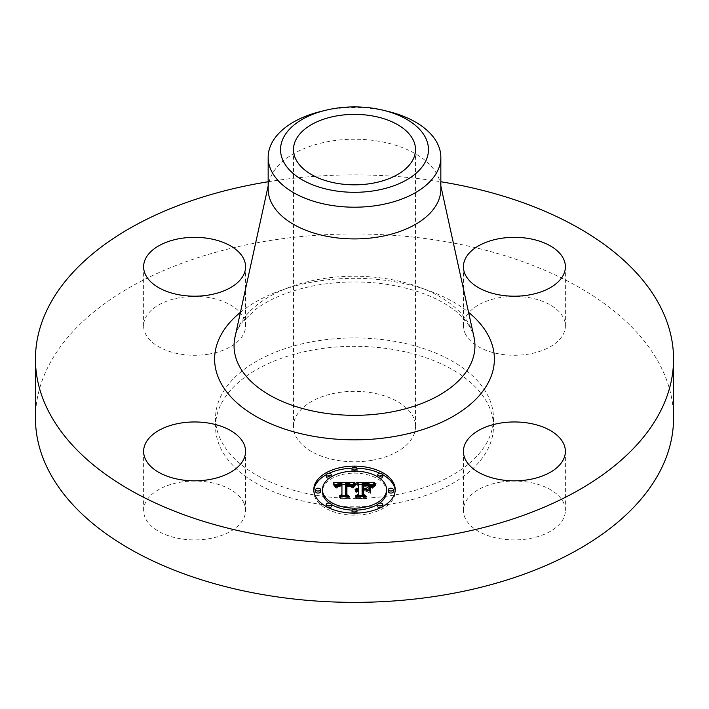 <?xml version="1.0" encoding="UTF-8"?>
<svg xmlns="http://www.w3.org/2000/svg" width="709" height="709" viewBox="0 0 709 709"><rect width="100%" height="100%" fill="white"/><g stroke="black" fill="none" stroke-linecap="round" stroke-linejoin="round"><path stroke-width="0.53" stroke-dasharray="3.54 2.66" d="M243.524 502.194A50.986 29.432 180 0 1 245.58 510.48A50.986 29.432 180 0 1 201.852 539.611A50.986 29.432 180 0 1 145.682 518.766A50.986 29.432 180 0 1 143.617 510.48A50.986 29.432 180 0 1 187.353 481.34A50.986 29.432 180 0 1 243.524 502.194M35.45 418.159A319.05 184.198 180 0 1 264.679 241.414A319.05 184.198 180 0 1 673.55 418.159M393.628 495.148A138.964 80.232 180 0 1 215.536 418.159A138.964 80.232 180 0 1 315.372 341.18A138.964 80.232 180 0 1 493.464 418.159A138.964 80.232 180 0 1 393.628 495.148M208.951 354.092A50.986 29.432 180 0 1 143.617 325.848A50.986 29.432 180 0 1 180.246 297.603A50.986 29.432 180 0 1 245.58 325.848A50.986 29.432 180 0 1 208.951 354.092M465.476 334.134A50.986 29.432 180 0 1 463.42 325.848A50.986 29.432 180 0 1 507.148 296.708A50.986 29.432 180 0 1 563.318 317.561A50.986 29.432 180 0 1 565.383 325.848A50.986 29.432 180 0 1 521.647 354.979A50.986 29.432 180 0 1 465.476 334.134M500.049 482.235A50.986 29.432 180 0 1 565.383 510.48A50.986 29.432 180 0 1 528.754 538.725A50.986 29.432 180 0 1 463.42 510.48A50.986 29.432 180 0 1 500.049 482.235M268.162 181.752A319.05 184.198 180 0 1 440.838 181.752M315.372 349.564A138.964 80.232 180 0 1 493.464 426.552A138.964 80.232 180 0 1 393.628 503.541A138.964 80.232 180 0 1 215.536 426.552A138.964 80.232 180 0 1 315.372 349.564M371.676 460.354A61.018 35.228 180 0 1 293.482 426.552A61.018 35.228 180 0 1 337.324 392.751A61.018 35.228 180 0 1 415.518 426.552A61.018 35.228 180 0 1 371.676 460.354M320.964 111.419A86.338 49.852 180 0 1 330.19 109.523A86.338 49.852 0 0 1 388.036 111.419M268.162 189.073A86.338 49.852 180 0 1 268.844 182.807A86.338 49.852 180 0 1 330.19 141.242A86.338 49.852 180 0 1 440.156 182.807A86.338 49.852 180 0 1 440.838 189.073M313.795 489.635L313.795 491.647A40.705 23.503 0 0 0 354.5 515.151A40.705 23.503 0 0 0 395.205 491.647A40.705 23.503 0 0 0 395.17 490.637M382.692 474.693A40.705 23.503 0 0 0 380.059 473.355M356.849 468.188A40.705 23.503 0 0 0 352.151 468.188M328.941 473.355A40.705 23.503 0 0 0 326.308 474.693M313.83 490.637A40.705 23.503 0 0 0 313.795 491.647M395.205 489.635L395.205 491.647M329.295 503.098A32.073 18.514 0 0 0 331.236 504.391M352.205 510.117A32.073 18.514 0 0 0 356.795 510.117M377.764 504.391A32.073 18.514 0 0 0 379.705 503.098M386.573 491.647A32.073 18.514 0 0 0 354.5 473.133A32.073 18.514 0 0 0 322.427 491.647M352.205 471.166A2.464 1.427 0 0 0 354.5 472.061A2.464 1.427 0 0 0 356.795 471.166M356.964 470.643A2.464 1.427 0 0 0 354.5 469.216A2.464 1.427 0 0 0 352.036 470.643M393.353 491.647A2.464 1.427 0 0 0 390.889 490.22A2.464 1.427 0 0 0 388.417 491.647M377.764 476.891A2.464 1.427 0 0 0 379.705 478.185M382.692 476.794A2.464 1.427 0 0 0 380.228 475.367A2.464 1.427 0 0 0 377.764 476.794M352.151 513.094A2.464 1.427 0 0 0 354.5 514.078A2.464 1.427 0 0 0 356.849 513.094M356.964 512.66A2.464 1.427 0 0 0 354.5 511.233A2.464 1.427 0 0 0 352.036 512.66M380.059 507.928A2.464 1.427 0 0 0 382.692 506.581M382.692 506.501A2.464 1.427 0 0 0 380.228 505.083A2.464 1.427 0 0 0 377.764 506.501M320.583 491.647A2.464 1.427 0 0 0 318.111 490.22A2.464 1.427 0 0 0 315.647 491.647M331.236 476.794A2.464 1.427 0 0 0 328.772 475.367A2.464 1.427 0 0 0 326.308 476.794M329.295 478.185A2.464 1.427 0 0 0 331.236 476.891M331.236 506.501A2.464 1.427 0 0 0 328.772 505.083A2.464 1.427 0 0 0 326.308 506.501M326.308 506.581A2.464 1.427 0 0 0 328.941 507.928M356.148 482.607L356.148 484.619L358.55 485.94L358.55 490.274L356.308 490.699L355.032 491.736L358.55 491.142L355.812 492.276L358.55 491.895L358.55 494.297M358.55 483.928L358.55 485.94M358.55 496.318L358.55 495.635L358.55 496.318L355.652 497.647L364.382 497.647L362.104 496.318L362.104 491.142L366.181 491.142L369.167 492.844L369.167 490.832L369.167 492.844M367.227 489.724L363.637 490.274L363.637 486.312L368.246 486.374L370.594 487.083L368.52 486.17L363.637 486.028M363.194 484.025L363.194 490.274L362.104 490.274L362.104 485.47L368.848 485.745L371.693 487.703L374.609 484.619L372.455 484.619M370.63 484.619L362.104 484.619M358.55 484.619L356.148 484.619M358.55 491.142L358.55 490.274M358.027 489.104L358.027 490.318M357.54 489.121L357.54 490.371M357.061 491.186L357.088 490.46M356.68 489.245L356.68 490.566M356.308 489.352L356.308 490.699M355.98 489.467L355.98 490.858M355.679 489.591L355.679 491.045M355.422 489.724L355.422 491.248M355.209 489.848L355.209 491.479M355.032 489.724L355.032 491.736M355.156 489.884L355.156 491.895M355.395 489.733L355.395 491.754M355.652 489.6L355.652 491.621M355.918 489.485L355.918 491.505M356.193 489.387L356.193 491.399M356.476 489.299L356.476 491.31M356.76 489.228L356.76 491.24M357.371 489.139L357.371 491.151M357.69 489.113L357.69 491.124M358.018 489.104L358.018 491.115M358.284 489.113L358.284 491.124M358.213 489.892L358.213 491.629M357.894 489.919L357.894 491.647M357.584 489.963L357.584 491.683M357.292 490.025L357.292 491.727M356.742 490.203L356.742 491.86M356.494 490.309L356.494 491.94M356.255 490.424L356.255 492.046M356.024 490.398L356.024 492.152M355.812 490.265L355.812 492.276M356.148 490.477L356.148 492.498M356.361 490.371L356.361 492.383M356.574 490.265L356.574 492.276M356.795 490.176L356.795 492.188M357.265 490.034L357.265 492.046M357.504 489.981L357.504 491.993M357.761 489.937L357.761 491.949M358.018 489.91L358.018 491.922M358.275 489.892L358.275 491.904M355.652 495.635L355.652 497.647M364.382 495.635L364.382 497.647M362.104 495.635L362.104 496.318M362.104 489.121L362.104 491.142M366.181 489.121L366.181 491.142M369.167 486.525L369.167 488.545M366.323 489.21L366.323 490.274M363.637 489.121L363.637 490.274M363.637 484.3L363.637 486.312M364.08 484.282L364.08 486.294M364.488 484.265L364.488 486.277M364.869 484.256L364.869 486.268M365.224 484.247L365.224 486.268M365.543 484.247L365.543 486.259M365.959 484.247L365.959 486.259M366.349 484.256L366.349 486.268M366.721 484.265L366.721 486.277M367.067 484.274L367.067 486.285M367.705 484.309L367.705 486.321M368.246 484.353L368.246 486.374M368.698 484.415L368.698 486.427M369.105 484.495L369.105 486.507M369.495 484.601L369.495 486.613M369.868 484.734L369.868 486.746M370.24 484.885L370.24 486.906M370.594 485.071L370.594 487.083M370.382 484.965L370.382 486.879M370.125 484.841L370.125 486.693M369.806 484.708L369.806 486.525M369.433 484.584L369.433 486.383M369.008 484.477L369.008 486.268M368.52 484.389L368.52 486.17M366.757 484.265L366.757 486.002M366.057 484.247L366.057 485.993M364.612 484.265L364.612 486.002M364.151 484.274L364.151 486.011M363.194 489.121L363.194 490.274M362.104 483.458L362.104 485.47M362.769 483.467L362.769 485.479M364.488 483.476L364.488 485.488M365.507 483.467L365.507 485.479M366.03 483.467L366.03 485.488M366.526 483.485L366.526 485.497M366.996 483.503L366.996 485.514M367.43 483.529L367.43 485.55M367.829 483.573L367.829 485.585M368.201 483.618L368.201 485.63M368.547 483.671L368.547 485.683M368.848 483.733L368.848 485.745M369.132 483.795L369.132 485.816M369.371 483.875L369.371 485.895M369.602 483.972L369.602 485.984M369.832 484.079L369.832 486.099M370.063 484.212L370.063 486.223M370.293 484.362L370.293 486.374M370.532 484.531L370.532 486.551M370.763 484.726L370.763 486.737M370.993 484.938L370.993 486.95M371.224 485.169L371.224 487.18M371.463 485.417L371.463 487.429M371.693 485.683L371.693 487.703M372.376 484.717L372.376 486.729M372.5 484.557L372.5 486.569M372.624 484.407L372.624 486.418M372.73 484.274L372.73 486.285M372.943 484.034L372.916 488.102L375.965 485.248L373.537 486.64L372.916 488.102M373.138 483.83L373.138 485.842M373.377 483.609L373.377 485.621M373.519 483.485L373.519 485.497M373.67 483.352L373.67 485.373M373.829 483.219L373.829 485.231M374.609 482.607L374.609 484.619M354.509 482.607L354.509 484.619L352.621 484.628M351.097 484.637L345.664 484.664M341.933 484.681L336.172 484.708M334.834 484.717L333.203 484.717L335.782 487.907L337.121 485.975L341.933 485.603L341.738 486.108L337.954 486.48L336.731 488.014L338.627 486.569L341.933 486.374L341.933 496.592L339.443 497.798L347.578 497.798L345.478 496.672L345.691 485.541L349.776 485.789L351.93 487.73L354.509 484.619M333.203 482.705L333.203 484.717M333.514 483.051L333.514 485.071M333.806 483.396L333.806 485.408M334.09 483.733L334.09 485.745M334.347 484.061L334.347 486.073M334.595 484.38L334.595 486.392M334.825 484.699L334.825 486.711M335.038 485L335.038 487.021M335.233 485.302L335.233 487.322M335.41 485.603L335.41 487.615M335.782 485.887L335.782 487.907M335.809 485.638L335.809 487.659M335.862 485.408L335.862 487.42M335.924 485.186L335.924 487.198M336.013 484.983L336.013 486.994M336.119 484.796L336.119 486.808M336.234 484.619L336.234 486.631M336.376 484.46L336.376 486.471M336.536 484.309L336.536 486.33M336.713 484.185L336.713 486.197M336.899 484.07L336.899 486.082M337.121 483.963L337.121 485.975M337.36 483.875L337.36 485.887M337.626 483.795L337.626 485.807M337.918 483.724L337.918 485.736M338.237 483.662L338.237 485.674M338.583 483.618L338.583 485.63M338.946 483.573L338.946 485.594M339.345 483.547L339.345 485.568M339.762 483.538L339.762 485.55M340.214 483.529L340.214 485.541M340.542 483.529L340.542 485.541M340.878 483.538L340.878 485.55M341.224 483.547L341.224 485.568M341.578 483.565L341.578 485.585M341.933 486.374L341.933 485.603M341.738 484.362L341.738 486.108M340.276 484.353L340.276 486.099M339.912 484.371L339.912 486.117M339.558 484.398L339.558 486.144M339.239 484.433L339.239 486.17M338.929 484.486L338.929 486.214M338.397 484.628L338.397 486.33M338.166 484.726L338.166 486.401M337.954 484.841L337.954 486.48M337.599 485.151L337.599 486.675M337.449 487.358L337.44 486.791M337.298 487.668L337.298 486.915M337.174 486.117L337.174 487.065M337.059 486.232L337.059 487.225M336.952 486.232L336.952 487.402M336.872 486.232L336.872 487.588M336.793 486.232L336.793 487.792M336.731 486.232L336.731 488.014M336.686 486.232L336.686 488.244M337.147 486.232L337.147 488.244M337.183 486.028L337.183 488.04M337.236 485.833L337.236 487.845M337.369 485.497L337.369 487.508M337.661 485.071L337.661 487.083M337.918 484.859L337.918 486.87M338.237 484.69L338.237 486.702M338.858 484.495L338.858 486.516M339.106 484.451L339.106 486.471M339.381 484.415L339.381 486.427M339.673 484.389L339.673 486.401M339.983 484.362L339.983 486.383M340.32 484.353L340.32 486.365M341.933 495.777L341.933 496.592M339.443 495.777L339.443 497.798M347.578 495.777L347.578 497.798M345.478 495.777L345.478 496.672M345.691 483.529L345.691 485.541M346.01 483.511L346.01 485.523M346.329 483.503L346.329 485.514M346.648 483.494L346.648 485.505M346.967 483.485L346.967 485.505M347.295 483.485L347.295 485.505M347.676 483.494L347.676 485.505M348.03 483.503L348.03 485.523M348.376 483.529L348.376 485.541M348.695 483.556L348.695 485.576M348.996 483.6L348.996 485.612M349.28 483.653L349.28 485.665M349.537 483.706L349.537 485.727M349.776 483.777L349.776 485.789M349.998 483.857L349.998 485.869M350.202 483.937L350.202 485.957M350.388 484.034L350.388 486.055M350.565 484.15L350.565 486.161M350.733 484.274L350.733 486.285M350.893 484.415L350.893 486.427M351.044 484.575L351.044 486.587M351.185 484.743L351.185 486.755M351.318 484.921L351.318 486.941M351.442 485.124L351.442 487.136M351.558 485.337L351.558 487.349M351.664 485.559L351.664 487.579M351.93 485.718L351.93 487.73M352.045 485.523L352.045 487.535M352.151 485.337L352.151 487.349M352.258 485.151L352.258 487.172M352.373 484.983L352.373 486.994M352.488 484.814L352.488 486.826M352.603 484.655L352.603 486.666M352.728 484.495L352.728 486.507M352.843 484.344L352.843 486.365M352.967 484.212L352.967 486.223M353.091 484.07L353.091 486.09M354.376 482.749L354.376 484.761M370.47 486.888L370.47 488.9M370.009 493.18L370.009 491.169L370.47 493.34L370.47 491.319L370.47 493.34M355.634 483.254L355.634 485.266L354.447 485.736L352.595 488.173L355.634 485.266M355.191 483.618L355.191 485.124M354.943 483.848L354.943 485.302M354.695 484.096L354.695 485.505M354.447 484.371L354.447 485.736M354.19 484.672L354.19 485.993M353.942 484.991L353.942 486.277M353.685 485.328L353.685 486.587M353.428 485.692L353.428 486.923M353.171 486.082L353.171 487.278M352.905 486.223L352.905 487.668M352.595 486.161L352.595 488.173M353.055 486.25L353.055 488.262M353.321 485.842L353.321 487.854M353.587 485.461L353.587 487.473M353.853 485.098L353.853 487.11M354.119 484.761L354.119 486.782M354.376 484.451L354.376 486.463M354.633 484.167L354.633 486.179M354.881 483.901L354.881 485.913M355.138 483.662L355.138 485.674M355.386 483.441L355.386 485.461M375.965 483.228L375.965 485.248M375.646 483.449L375.646 485.071M375.15 483.813L375.15 485.381M374.689 484.167L374.689 485.7M374.272 484.522L374.272 486.011M373.882 484.876L373.882 486.33M373.537 485.24L373.537 486.64M373.235 485.612L373.235 486.959M372.969 486.002L372.969 487.278M372.766 488.386L372.739 487.597M372.544 486.285L372.544 487.925M372.393 486.232L372.393 488.244M373.102 485.789L373.102 487.801M373.324 485.488L373.324 487.508M373.59 485.186L373.59 487.198M373.891 484.876L373.891 486.888M374.228 484.557L374.228 486.569M374.609 484.229L374.609 486.25M375.026 483.901L375.026 485.922M375.478 483.573L375.478 485.585M350.884 484.85L350.884 486.87L346.914 486.082M350.804 484.823L350.804 486.773M346.364 496.787L346.364 494.776L346.364 496.787L348.748 498.356L340.231 498.356L349.723 498.64L346.896 496.708L346.914 486.383L350.884 486.87M350.618 484.761L350.618 486.613M350.414 484.699L350.414 486.471M350.175 484.628L350.175 486.356M349.909 484.566L349.909 486.268M349.617 484.504L349.617 486.206M349.253 484.451L349.253 486.152M348.801 484.389L348.801 486.117M348.544 484.371L348.544 486.099M348.27 484.353L348.27 486.09M347.977 484.344L347.977 486.082M347.33 484.344L347.33 486.073M346.364 484.07L346.364 486.09M348.748 496.619L348.748 498.356M340.231 496.344L340.231 498.356M340.639 496.619L340.639 498.64M349.723 496.619L349.723 498.64M346.896 495.121L346.896 496.708M346.914 484.362L346.914 486.383M347.18 484.353L347.18 486.365M347.437 484.344L347.437 486.356M348.039 484.344L348.039 486.356M348.394 484.362L348.394 486.374M348.739 484.389L348.739 486.401M349.076 484.424L349.076 486.436M349.395 484.469L349.395 486.48M349.714 484.522L349.714 486.542M350.024 484.593L350.024 486.604M350.317 484.672L350.317 486.684M350.609 484.752L350.609 486.773M367.28 489.99L367.28 492.002L363.637 491.727M366.766 489.99L366.766 491.727M363.194 496.522L363.194 494.51L363.194 496.522L365.773 498.356L356.467 498.64L366.766 498.64L363.637 496.397L363.637 494.82L363.637 496.397M363.637 489.99L363.637 492.002L367.28 492.002M363.194 489.706L363.194 491.727M365.773 496.619L365.773 498.356M356.024 496.344L356.024 498.356M356.467 496.619L356.467 498.64M366.766 496.619L366.766 498.64M235.007 337.05A120.45 69.544 180 0 1 320.592 279.054A120.45 69.544 180 0 1 473.993 337.05C470.927 326.184 463.925 316.879 453.007 309.124C440.369 299.774 423.867 292.587 403.51 287.562C375.735 281.101 347.366 280.223 318.412 284.929C292.533 289.564 271.804 297.567 256.233 308.947L243.045 321.274C238.676 326.84 236 332.096 235.007 337.05M240.422 312.341A139.877 80.764 180 0 1 315.115 281.588A139.877 80.764 180 0 1 468.578 312.341M365.56 484.247L365.56 485.993M365.082 484.256L365.082 486.002M363.708 484.291L363.708 486.028M371.835 485.479L371.835 487.491M371.977 485.275L371.977 487.287M372.119 485.071L372.119 487.092M372.252 484.894L372.252 486.906M374.006 483.077L374.006 485.089M374.192 482.926L374.192 484.938M374.396 482.767L374.396 484.779M245.58 510.48L245.58 451.394M143.617 510.48L143.617 451.394M493.464 418.159L493.464 426.552M293.482 149.599L293.482 426.552M415.518 149.599L415.518 426.552M268.844 182.807L268.162 185.926M440.156 182.807L440.838 185.926M215.536 418.159L215.536 426.552M565.383 510.48L565.383 451.394M463.42 510.48L463.42 451.394M463.42 325.848L463.42 266.761M565.383 325.848L565.383 266.761M143.617 325.848L143.617 266.761M245.58 325.848L245.58 266.761"/><path stroke-width="1.06" d="M243.524 443.107A50.986 29.432 180 0 1 245.58 451.394A50.986 29.432 180 0 1 201.852 480.534A50.986 29.432 180 0 1 145.682 459.68A50.986 29.432 180 0 1 143.617 451.394A50.986 29.432 180 0 1 187.353 422.263A50.986 29.432 180 0 1 243.524 443.107M440.838 181.752A319.05 184.198 180 0 1 673.55 359.082L673.55 418.159A319.05 184.198 180 0 1 444.321 594.913A319.05 184.198 180 0 1 35.45 418.159L35.45 359.082A319.05 184.198 180 0 1 264.679 182.328A319.05 184.198 180 0 1 268.162 181.752M673.55 359.082A319.05 184.198 180 0 1 444.321 535.827A319.05 184.198 180 0 1 35.45 359.082M371.676 183.401A61.018 35.228 180 0 1 293.482 149.599A61.018 35.228 180 0 1 337.324 115.797A61.018 35.228 180 0 1 415.518 149.599A61.018 35.228 180 0 1 371.676 183.401M425.471 161.625A73.966 42.7 0 0 0 383.223 110.249A73.966 42.7 0 0 0 325.777 110.249A73.966 42.7 0 0 0 283.529 137.581A73.966 42.7 0 0 0 333.673 190.579A73.966 42.7 0 0 0 425.471 161.625M383.223 110.249L388.036 111.419A86.338 49.852 0 0 1 440.838 157.354A86.338 49.852 0 0 1 437.347 171.392A86.338 49.852 180 0 1 378.81 205.185A86.338 49.852 0 0 1 268.162 157.354A86.338 49.852 0 0 1 271.653 143.324A86.338 49.852 180 0 1 320.964 111.419L325.777 110.249M440.838 157.354L440.838 189.073A86.338 49.852 180 0 1 378.81 236.903A86.338 49.852 180 0 1 268.162 189.073L268.162 157.354M500.049 423.149A50.986 29.432 180 0 1 565.383 451.394A50.986 29.432 180 0 1 528.754 479.639A50.986 29.432 180 0 1 463.42 451.394A50.986 29.432 180 0 1 500.049 423.149M465.476 275.048A50.986 29.432 180 0 1 463.42 266.761A50.986 29.432 180 0 1 507.148 237.63A50.986 29.432 180 0 1 563.318 258.475A50.986 29.432 180 0 1 565.383 266.761A50.986 29.432 180 0 1 521.647 295.901A50.986 29.432 180 0 1 465.476 275.048M208.951 295.006A50.986 29.432 180 0 1 143.617 266.761A50.986 29.432 180 0 1 180.246 238.516A50.986 29.432 180 0 1 245.58 266.761A50.986 29.432 180 0 1 208.951 295.006M313.795 489.635A40.705 23.503 180 0 1 354.5 466.132A40.705 23.503 180 0 1 395.205 489.635A40.705 23.503 180 0 1 354.5 513.13A40.705 23.503 180 0 1 313.795 489.635M395.17 490.637A40.705 23.503 0 0 0 382.692 474.693M380.059 473.355A40.705 23.503 0 0 0 356.849 468.188M352.151 468.188A40.705 23.503 0 0 0 328.941 473.355M326.308 474.693A40.705 23.503 0 0 0 313.83 490.637M322.427 489.635A32.073 18.514 180 0 1 354.5 471.122A32.073 18.514 180 0 1 386.573 489.635A32.073 18.514 180 0 1 354.5 508.149A32.073 18.514 180 0 1 322.427 489.635L322.427 491.647A32.073 18.514 0 0 0 329.295 503.098M331.236 504.391A32.073 18.514 0 0 0 352.205 510.117M356.795 510.117A32.073 18.514 0 0 0 377.764 504.391M379.705 503.098A32.073 18.514 0 0 0 386.573 491.647L386.573 489.635M352.036 468.622A2.464 1.427 180 0 1 354.5 467.204A2.464 1.427 180 0 1 356.964 468.622A2.464 1.427 180 0 1 354.5 470.049A2.464 1.427 180 0 1 352.036 468.622L352.036 470.643A2.464 1.427 0 0 0 352.205 471.166M356.795 471.166A2.464 1.427 0 0 0 356.964 470.643L356.964 468.622M388.417 491.647A2.464 1.427 0 0 0 390.889 493.074A2.464 1.427 0 0 0 393.353 491.647L393.353 489.635A2.464 1.427 180 0 1 390.889 491.062A2.464 1.427 180 0 1 388.417 489.635L388.417 491.647M377.764 474.782A2.464 1.427 180 0 1 380.228 473.355A2.464 1.427 180 0 1 382.692 474.782A2.464 1.427 180 0 1 380.228 476.2A2.464 1.427 180 0 1 377.764 474.782L377.764 476.794A2.464 1.427 0 0 0 377.764 476.891M379.705 478.185A2.464 1.427 0 0 0 382.692 476.794L382.692 474.782M352.036 510.64A2.464 1.427 180 0 1 354.5 509.222A2.464 1.427 180 0 1 356.964 510.64A2.464 1.427 180 0 1 354.5 512.066A2.464 1.427 180 0 1 352.036 510.64L352.036 512.66A2.464 1.427 0 0 0 352.151 513.094M356.849 513.094A2.464 1.427 0 0 0 356.964 512.66L356.964 510.64M377.764 504.489A2.464 1.427 180 0 1 380.228 503.062A2.464 1.427 180 0 1 382.692 504.489A2.464 1.427 180 0 1 380.228 505.916A2.464 1.427 180 0 1 377.764 504.489L377.764 506.501A2.464 1.427 0 0 0 380.059 507.928M382.692 506.581A2.464 1.427 0 0 0 382.692 506.501L382.692 504.489M315.647 489.635L315.647 491.647A2.464 1.427 0 0 0 318.111 493.074A2.464 1.427 0 0 0 320.583 491.647L320.583 489.635A2.464 1.427 180 0 1 318.111 491.062A2.464 1.427 180 0 1 315.647 489.635A2.464 1.427 180 0 1 318.111 488.209A2.464 1.427 180 0 1 320.583 489.635M326.308 474.782A2.464 1.427 180 0 1 328.772 473.355A2.464 1.427 180 0 1 331.236 474.782A2.464 1.427 180 0 1 328.772 476.2A2.464 1.427 180 0 1 326.308 474.782L326.308 476.794A2.464 1.427 0 0 0 329.295 478.185M331.236 476.891A2.464 1.427 0 0 0 331.236 476.794L331.236 474.782M326.308 504.489A2.464 1.427 180 0 1 328.772 503.062A2.464 1.427 180 0 1 331.236 504.489A2.464 1.427 180 0 1 328.772 505.916A2.464 1.427 180 0 1 326.308 504.489L326.308 506.501A2.464 1.427 0 0 0 326.308 506.581M328.941 507.928A2.464 1.427 0 0 0 331.236 506.501L331.236 504.489M354.509 482.607L351.93 485.718L349.776 483.777L345.691 483.529L345.478 494.66L347.578 495.777L339.443 495.777L341.933 494.581L341.933 484.362L338.627 484.557L336.731 485.993L337.954 484.469L341.738 484.096L341.933 483.591L337.121 483.963L335.782 485.887L333.203 482.705L354.509 482.607M355.634 483.254L352.595 486.161L354.447 483.724L355.634 483.254M350.884 484.85L346.914 484.362L346.896 494.687L349.723 496.619L340.231 496.344L348.748 496.344L346.364 494.776L346.364 484.07L350.884 484.85M356.148 482.607L374.609 482.607L371.693 485.683L369.132 483.795L362.104 483.458L362.104 488.262L363.194 488.262L363.194 484.025L367.989 484.079L370.594 485.071L368.246 484.353L363.637 484.3L363.637 488.262L366.323 488.262L369.167 486.525L369.167 490.832L366.181 489.121L362.104 489.121L362.104 494.297L364.382 495.635L355.652 495.635L358.55 494.297L358.55 489.884L355.812 490.265L358.55 489.609L358.55 489.121L355.032 489.724L356.308 488.687L358.55 488.262L358.55 483.928L356.148 482.607M375.965 483.228L372.393 486.232L373.882 484.309L375.965 483.228M370.47 486.888L370.47 491.319L370.009 491.169L370.009 486.729L370.47 486.888M367.28 489.99L363.637 489.99L363.637 494.386L366.766 496.619L356.024 496.344L365.773 496.344L363.194 494.51L363.194 489.706L367.28 489.99M358.55 494.297L358.55 495.635L358.55 494.297M369.167 490.832L369.167 488.545L367.227 489.724M363.637 486.028L363.194 486.037M372.455 484.619L370.63 484.619M362.104 484.619L358.55 484.619M358.55 488.262L358.55 489.121M358.027 488.297L358.027 489.104M357.54 488.359L357.54 489.121M357.088 488.448L357.088 489.175M356.68 488.554L356.68 489.245M356.308 488.687L356.308 489.352M355.98 488.847L355.98 489.467M355.679 489.033L355.679 489.591M355.422 489.237L355.422 489.724M362.104 494.297L362.104 495.635M366.323 488.262L366.323 489.21M363.637 488.262L363.637 489.121M363.194 488.262L363.194 489.121M362.104 488.262L362.104 490.274M352.621 484.628L351.097 484.637M345.664 484.664L341.933 484.681M336.172 484.708L334.834 484.717M341.933 483.591L341.933 484.362M337.599 484.655L337.599 485.151M337.44 484.77L337.44 485.364M337.298 484.903L337.298 485.647M337.174 485.053L337.174 486.117M337.059 485.213L337.059 486.232M336.952 485.381L336.952 486.232M336.872 485.576L336.872 486.232M336.793 485.78L336.793 486.232M341.933 494.581L341.933 495.777M345.478 494.66L345.478 495.777M370.47 491.319L370.47 488.9L370.009 488.749L370.009 491.169M370.009 486.729L370.009 488.749M355.191 483.104L355.191 483.618M354.943 483.29L354.943 483.848M354.695 483.494L354.695 484.096M354.447 483.724L354.447 484.371M354.19 483.981L354.19 484.672M353.942 484.265L353.942 484.991M353.685 484.575L353.685 485.328M353.428 484.903L353.428 485.692M353.171 485.266L353.171 486.082M352.905 485.656L352.905 486.223M375.15 483.37L375.15 483.813M374.689 483.68L374.689 484.167M374.272 483.999L374.272 484.522M373.882 484.309L373.882 484.876M373.537 484.628L373.537 485.24M373.235 484.947L373.235 485.612M372.969 485.266L372.969 486.002M372.739 485.585L372.739 486.365M346.914 486.082L346.364 486.09L346.364 494.776M363.637 491.727L363.194 494.51M363.637 494.386L363.637 492.002M388.417 489.635A2.464 1.427 180 0 1 390.889 488.209A2.464 1.427 180 0 1 393.353 489.635M440.838 185.926L473.993 337.05A120.45 69.544 180 0 1 388.408 412.514A120.45 69.544 180 0 1 235.007 337.05L268.162 185.926M468.578 312.341A139.877 80.764 180 0 1 393.885 436.576A139.877 80.764 180 0 1 240.617 405.973A139.877 80.764 180 0 1 240.422 312.341"/></g></svg>
